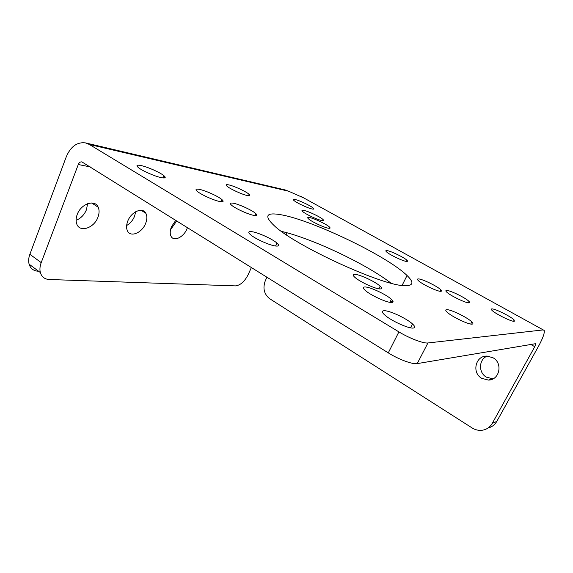 <?xml version="1.0" encoding="UTF-8"?>
<svg xmlns="http://www.w3.org/2000/svg" width="573" height="573" viewBox="0 0 573 573"><rect width="100%" height="100%" fill="white"/><g stroke="black" fill="none" stroke-linecap="round" stroke-linejoin="round"><path stroke-width="0.86" d="M493.038 378.839L486.405 377.163C478.176 372.658 478.727 359.214 487.279 356.091M492.952 357.731L487 356.091C475.511 355.518 471.5 372.794 481.771 378.352L488.361 380.071C499.599 380.207 503.158 363.06 492.952 357.731M87.576 203.709L86.48 209.668C84.295 214.854 80.829 218.399 76.087 220.304M97.933 217.246C99.351 213.471 99.451 210.133 98.219 207.24C95.104 199.003 80.979 203.68 77.19 214.56C75.894 218.091 75.743 221.235 76.753 223.993C79.74 232.917 94.158 228.068 97.933 217.246M176.756 220.906L170.51 229.737M175.782 220.297L171.456 226.758C169.902 230.726 169.801 233.97 171.155 236.484C174.042 241.949 183.754 237.093 187.006 228.77L187.457 227.581M135.686 211.731L134.555 216.315C132.814 220.419 130.171 223.491 126.64 225.526M145.628 223.413C147.182 219.402 147.247 216.021 145.821 213.256C142.727 206.832 131.253 211.652 127.765 221.106C126.304 224.931 126.196 228.183 127.442 230.862C130.486 237.766 142.14 232.817 145.628 223.413M440.558 291.32C441.754 291.342 441.819 290.819 440.759 289.752C437.55 286.371 422.43 279.008 418.541 278.922C417.194 278.85 417.101 279.38 418.247 280.526C421.47 283.914 436.984 291.428 440.558 291.32M514.246 321.31L514.203 320.021C511.266 316.697 494.986 308.589 491.921 308.904C491.075 308.933 491.068 309.377 491.892 310.237C494.821 313.553 511.503 321.825 514.246 321.31M161.364 177.666C165.375 178.404 166.256 177.773 164 175.768C160.368 172.595 147.712 166.951 141.116 165.568C136.818 164.709 135.858 165.332 138.222 167.452C141.939 170.675 155.039 176.448 161.364 177.666M312.142 209.002C313.811 209.331 314.183 209.045 313.266 208.149C311.039 205.9 299.35 200.357 295.031 199.49C293.24 199.118 292.832 199.404 293.799 200.342C296.033 202.598 308.016 208.257 312.142 209.002M406.45 261.41C407.668 261.532 407.833 261.152 406.952 260.271C404.373 257.542 390.836 250.988 386.99 250.594C385.65 250.422 385.457 250.809 386.395 251.748C388.974 254.476 402.848 261.166 406.45 261.41M472.052 324.132C473.269 324.017 473.191 323.272 471.83 321.911C467.704 317.614 450.75 309.334 446.782 309.671C445.371 309.721 445.422 310.487 446.911 311.97C451.073 316.282 468.492 324.719 472.052 324.132M247.407 195.551C249.935 196.03 250.48 195.608 249.054 194.276C246.211 191.59 234.085 185.974 228.799 184.9C226.091 184.341 225.49 184.764 226.987 186.161C229.873 188.868 242.358 194.605 247.407 195.551M275.857 246.046C279.087 246.326 279.445 245.323 276.924 243.052C272.39 238.955 257.943 232.416 251.805 231.678C248.259 231.277 247.83 232.287 250.53 234.722C255.178 238.877 270.091 245.538 275.857 246.046M220.061 201.56C223.348 202.097 223.979 201.445 221.959 199.612C218.363 196.367 205.413 190.494 199.361 189.369C195.816 188.725 195.107 189.369 197.248 191.31C200.915 194.605 214.281 200.6 220.061 201.56M468.872 302.845C469.874 302.823 469.91 302.336 468.965 301.377C465.849 298.01 450.314 290.375 446.725 290.439C445.593 290.411 445.536 290.912 446.553 291.944C449.676 295.317 465.613 303.103 468.872 302.845M391.488 302.494C393.608 302.422 393.579 301.362 391.395 299.307C386.481 294.601 370.258 286.987 365.116 286.966C362.716 286.937 362.702 288.026 365.08 290.253C370.086 295.009 386.789 302.745 391.488 302.494M413.19 328.064C415.396 327.813 415.174 326.452 412.524 323.974C406.723 318.488 389.404 310.394 384.154 310.724C381.611 310.86 381.797 312.278 384.712 314.971C390.65 320.529 408.477 328.723 413.19 328.064M328.458 228.226C330.234 228.498 330.564 228.097 329.432 227.008C326.732 224.315 314.047 218.299 309.499 217.554C307.572 217.217 307.207 217.625 308.403 218.779C311.125 221.486 324.146 227.617 328.458 228.226M321.962 220.576C323.695 220.87 324.046 220.512 323 219.502C320.493 216.995 308.202 211.165 303.74 210.37C301.871 210.019 301.484 210.37 302.587 211.437C305.108 213.958 317.721 219.91 321.962 220.576M254.183 215.448C257.084 215.878 257.592 215.233 255.708 213.507C252.141 210.219 238.977 204.189 233.232 203.207C230.095 202.677 229.522 203.329 231.521 205.163C235.152 208.486 248.725 214.639 254.183 215.448M249.542 231.65L248.811 232.115M379.992 288.95C382.062 288.964 382.119 288.047 380.164 286.192C375.695 281.887 360.08 274.539 355.009 274.352C352.689 274.245 352.581 275.19 354.708 277.182C359.257 281.536 375.329 289.014 379.992 288.95M404.846 285.669C413.462 285.805 414.193 282.417 407.045 275.513C387.477 256.21 312.285 220.089 280.935 214.739C266.037 212.139 263.824 215.799 274.274 225.726C295.31 245.932 383.581 286.342 404.846 285.669M281.422 231.37C311.848 238.282 366.262 263.995 391.008 283.162M535.59 343.685L417.23 363.611C412.682 364.593 398.6 359.407 388.279 352.875L398.901 331.882L89.395 144.475L288.656 191.232L303.726 197.907M398.901 331.882C409.38 338.306 423.497 343.664 427.924 342.962L417.23 363.611M266.939 277.174L265.242 280.913C262.62 288.319 264.11 294.257 269.704 298.726L472.123 427.938C475.268 429.9 478.613 430.674 482.151 430.259C486.606 429.571 489.979 427.272 492.279 423.354L496.777 421.427L538.663 345.999C542.896 338.192 544.737 333.02 544.2 330.478L543.225 329.905L427.924 342.962M38.105 271.215C33.492 270.886 30.491 268.544 29.108 264.174C28.306 261.195 28.564 257.9 29.875 254.297L41.206 262.62C39.874 266.244 39.587 269.554 40.354 272.54C41.693 276.902 44.651 279.223 49.235 279.502L235.467 285.884C240.402 285.325 244.664 281.508 248.267 274.431L251.382 267.469M89.395 144.475L85.513 142.906C77.083 141.853 70.651 146.53 66.217 156.93L29.875 254.297M388.279 352.875L81.875 161.887C80.32 161.708 79.124 162.582 78.286 164.508L41.206 262.62M209.217 241.154L211.981 242.88M393.071 301.627L390.414 301.283M288.656 191.232L285.182 189.95M535.791 343.8L534.759 346.701L530.834 344.488M496.777 421.427C494.786 424.858 491.885 427.05 488.074 427.995M492.279 423.354L534.759 346.701M287.066 232.81L286.206 234.708M543.225 329.905L301.398 196.625M163.391 177.258L165.174 177.63M248.696 195.107L249.842 195.35M78.286 164.508L90.226 166.922M441.504 290.798L440.508 290.239L441.504 290.798M330.034 228.14L329.138 227.631L330.034 228.14M98.219 207.24L91.673 202.964M145.821 213.256L141.166 210.305M439.985 291.263L440.759 289.752M513.53 321.267L514.203 320.021M163.112 177.945L164 175.768M312.822 209.116L313.266 208.149M406.386 261.403L406.952 260.271M470.712 324.031L471.83 321.911M248.431 195.715L249.054 194.276M275.584 246.01L276.924 243.052M221.056 201.71L221.959 199.612M468.227 302.788L468.965 301.377M389.891 302.329L391.395 299.307M410.562 327.828L412.524 323.974M328.838 228.283L329.432 227.008M322.47 220.655L323 219.502M254.806 215.541L255.708 213.507M378.86 288.828L380.164 286.192M402.096 285.418L407.045 275.513M285.268 189.971L85.814 142.978M29.108 264.174L40.354 272.54M488.361 380.071L492.909 378.846"/></g></svg>
